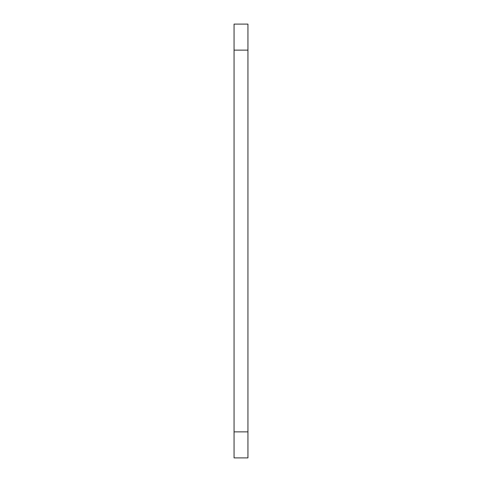 <?xml version="1.0" encoding="UTF-8"?>
<svg xmlns="http://www.w3.org/2000/svg" width="482" height="482" viewBox="0 0 482 482"><rect width="100%" height="100%" fill="white"/><g stroke="black" fill="none" stroke-linecap="round" stroke-linejoin="round"><path stroke-width="0.72" d="M247.941 431.872L247.941 24.1L234.059 24.1L234.059 457.9L247.941 457.9L247.941 431.872L234.059 431.872M247.941 50.128L234.059 50.128"/></g></svg>
